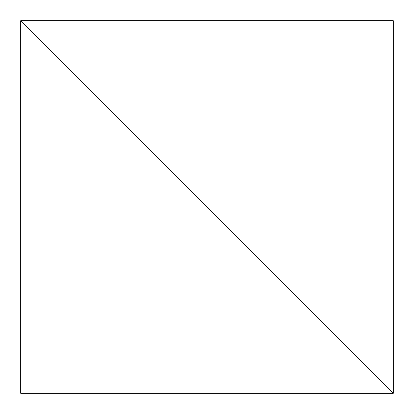 <?xml version="1.0" encoding="UTF-8"?>
<svg xmlns="http://www.w3.org/2000/svg" width="414" height="414" viewBox="0 0 414 414"><rect width="100%" height="100%" fill="white"/><g stroke="black" fill="none" stroke-linecap="round" stroke-linejoin="round"><path stroke-width="0.62" d="M393.3 393.3L20.7 20.7L20.7 393.3L393.3 393.3L20.7 20.7L20.7 393.3L393.3 393.3L393.3 20.7L20.7 20.7L393.3 393.3L20.7 20.7L393.3 20.7L393.3 393.3"/></g></svg>
